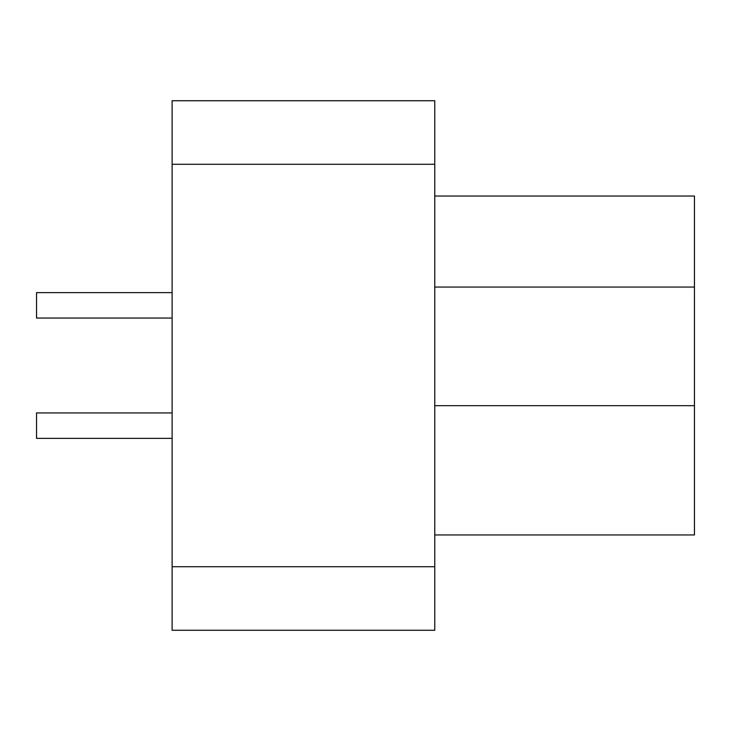 <?xml version="1.0" encoding="UTF-8"?>
<svg xmlns="http://www.w3.org/2000/svg" width="731" height="731" viewBox="0 0 731 731"><rect width="100%" height="100%" fill="white"/><g stroke="black" fill="none" stroke-linecap="round" stroke-linejoin="round"><path stroke-width="1.1" d="M434.762 196.045L694.45 196.045L694.45 534.955L434.762 534.955M172.114 292.638L36.55 292.638L36.55 318.049L172.114 318.049M172.114 412.951L36.55 412.951L36.55 438.362L172.114 438.362M172.114 164.274L172.114 630.268L434.762 630.268L434.762 100.732L172.114 100.732L172.114 164.274L434.762 164.274M434.762 287.064L694.45 287.064M434.762 405.678L694.45 405.678M434.762 566.726L172.114 566.726"/></g></svg>
